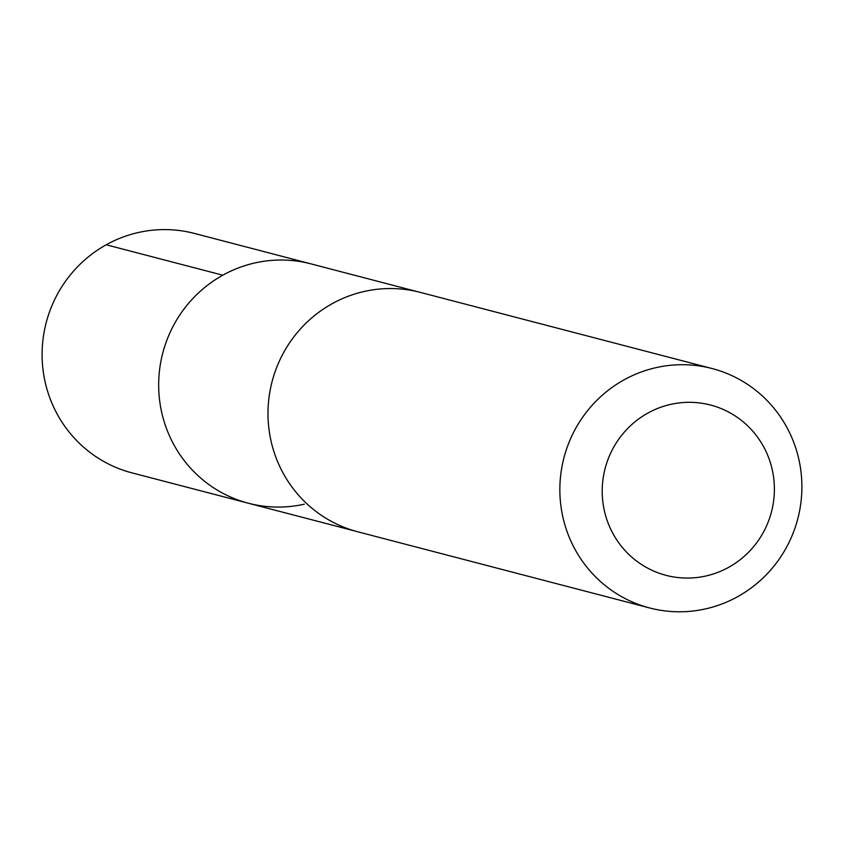 <?xml version="1.0" encoding="UTF-8"?>
<svg xmlns="http://www.w3.org/2000/svg" width="843" height="843" viewBox="0 0 843 843"><rect width="100%" height="100%" fill="white"/><g stroke="black" fill="none" stroke-linecap="round" stroke-linejoin="round"><path stroke-width="1.26" d="M304.291 504.188A123.7 120.823 -75.4 0 1 248.453 503.25A123.7 120.823 -75.4 0 1 162.773 353.038A123.7 120.823 -75.4 0 1 310.93 263.859L194.385 233.427A123.721 120.834 104.6 0 0 138.505 232.478A123.721 120.834 104.6 0 0 42.15 351.099A123.721 120.834 104.6 0 0 131.898 472.849L248.453 503.25A123.7 120.823 -75.4 0 1 162.773 353.038A123.7 120.823 -75.4 0 1 310.93 263.859L417.411 291.667M712.114 368.539L420.267 292.373A123.721 120.834 104.6 0 0 364.397 291.425A123.721 120.834 104.6 0 0 268.042 410.035A123.721 120.834 104.6 0 0 357.78 531.796L649.637 607.961A123.721 120.834 104.6 0 0 797.794 518.761A123.721 120.834 104.6 0 0 712.114 368.539A123.721 120.834 104.6 0 0 656.254 367.59A123.721 120.834 104.6 0 0 559.9 486.2A123.721 120.834 104.6 0 0 649.637 607.961M670.786 404.355A88.009 85.954 104.6 0 0 624.052 549.436A88.009 85.954 104.6 0 0 770.049 516.759A88.009 85.954 104.6 0 0 670.786 404.355M222.794 275.197L106.229 244.776M354.956 531.027L248.453 503.25"/></g></svg>
